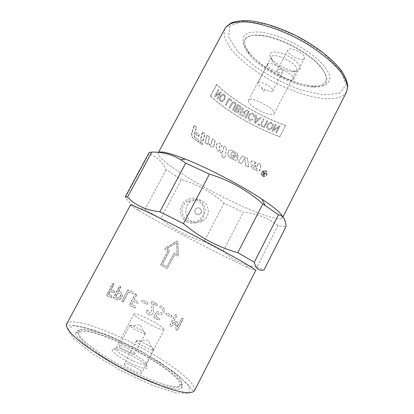 <?xml version="1.0" encoding="UTF-8"?>
<svg xmlns="http://www.w3.org/2000/svg" width="414" height="414" viewBox="0 0 414 414"><rect width="100%" height="100%" fill="white"/><g stroke="black" fill="none" stroke-linecap="round" stroke-linejoin="round"><path stroke-width="0.31" stroke-dasharray="2.07 1.55" d="M221.852 156.673L222.463 153.371L218.359 150.981C216.755 149.894 216.103 148.347 216.398 146.344L216.77 144.481L217.748 143.156L219.342 143.228L221.092 144.289L222.116 146.437L221.004 145.78L220.02 145.775L219.151 148.403L220.031 150.427L222.722 151.99L223.86 145.93L226.768 147.612L224.812 158.334L221.728 156.709L224.709 158.381L226.644 147.658L223.71 145.961L222.587 152.026L219.875 150.448L218.985 148.419L219.85 145.79L220.843 145.8L221.961 146.463L220.926 144.31L219.161 143.244L217.557 143.166L216.579 144.486L216.212 146.349C215.922 148.352 216.584 149.904 218.199 150.996L222.334 153.403L221.728 156.709M250.889 162.071L250.91 161.957C251.231 161.015 251.872 160.673 252.825 160.937L255.138 161.977L256.245 163.432L254.936 163.064L253.792 163.685L254.538 165.186L257.327 166.397L257.917 163.188L260.892 164.451L259.93 169.564C259.537 170.703 258.781 171.137 257.668 170.868L252.493 168.627L250.791 165.973L253.616 167.24L254.31 168.457L255.811 169.109L256.949 168.472L257.13 167.468L252.69 165.522C251.536 164.948 250.92 164.016 250.843 162.723L250.889 162.071L250.91 162.852C250.987 164.151 251.614 165.093 252.778 165.667L257.254 167.634L257.073 168.638L255.93 169.274L254.419 168.612L253.715 167.391L250.868 166.117L252.592 168.777L257.808 171.039C258.931 171.308 259.687 170.873 260.08 169.74L261.027 164.622L258.025 163.354L257.451 166.563L254.636 165.341L253.88 163.84L255.034 163.219L256.349 163.597L255.226 162.128L252.897 161.082C251.94 160.813 251.298 161.155 250.977 162.097L250.956 162.21M198.86 140.263L198.446 141.945L193.385 138.229C191.992 136.987 191.604 135.166 192.205 132.759L194.311 125.514L196.552 127.393L194.694 134.12C194.311 135.766 194.611 137.018 195.599 137.883L198.554 140.186L195.263 137.784C194.269 136.915 193.959 135.663 194.342 134.012L196.189 127.284L193.923 125.39L191.832 132.635C191.237 135.047 191.635 136.874 193.038 138.121L198.146 141.867L198.554 140.186M198.446 141.945L198.146 141.867M194.311 125.514L193.923 125.39M196.552 127.393L196.189 127.284M228.057 153.133L228.875 150.334L231.048 150.013L235.84 152.595C237.227 153.387 237.988 154.577 238.117 156.161L235.173 154.629L234.34 152.994L232.896 152.217L231.576 152.497L230.929 155.447L231.747 157.144L233.361 157.998L234.603 157.615L234.795 156.813L232.684 155.7L232.828 154.877L237.972 157.568L237.688 158.955C237.025 160.182 236.042 160.549 234.733 160.058L230.225 157.677C228.533 156.632 227.814 155.121 228.057 153.133L227.959 153.19C227.721 155.178 228.45 156.694 230.158 157.744L234.697 160.14C236.011 160.642 237.005 160.28 237.662 159.054L237.946 157.662L232.766 154.95L232.621 155.773L234.748 156.896L234.562 157.698L233.31 158.076L231.685 157.216L230.852 155.514L231.493 152.564L232.823 152.29L234.277 153.071L235.121 154.712L238.086 156.254C237.952 154.67 237.181 153.475 235.783 152.678L230.955 150.075L228.771 150.391L227.959 153.19M238.386 161.926L242.211 155.876L247.484 158.453L248.71 166.909L245.756 165.528L244.705 158.308L241.455 163.458L238.376 162.024L241.471 163.566L244.721 158.427L245.802 165.657L248.778 167.049L247.515 158.578L242.206 155.98L238.376 162.024M263.097 176.183L261.845 174.868C260.67 171.919 265.866 169.471 266.864 172.41C267.056 175.112 265.798 176.369 263.097 176.183M262.906 175.997L261.674 174.698C260.504 171.758 265.669 169.279 266.663 172.208C266.849 174.905 265.597 176.167 262.906 175.997M262.766 176.276C265.757 176.462 267.144 175.055 266.937 172.053C265.829 168.814 260.096 171.551 261.384 174.822L262.766 176.276M262.952 176.462C265.959 176.664 267.356 175.262 267.144 172.26C266.031 169.01 260.261 171.712 261.56 174.993L262.952 176.462M211.456 143.554L212.449 138.881L215.13 140.61L214.038 145.935L213.117 147.11L211.854 147.011L210.265 146.013L209.225 143.767L210.788 144.362L211.456 143.554L210.566 144.341L208.987 143.736L210.043 145.992L211.642 147.001L212.92 147.099L213.836 145.925L214.918 140.6L212.211 138.861L211.233 143.539M207.947 144.517L205.354 142.804L207.072 135.269L209.598 136.993L207.704 144.486L209.339 136.956L206.798 135.218L205.096 142.758L207.704 144.486M205.354 142.804L205.096 142.758M207.072 135.269L206.798 135.218M209.598 136.993L209.339 136.956M200.759 139.642L203.191 141.34L204.971 133.789L202.612 132.082L200.759 139.642L200.459 139.575L202.912 141.283L204.676 133.727L202.301 132.009L200.459 139.575M203.191 141.34L202.912 141.283M202.612 132.082L202.301 132.009M204.971 133.789L204.676 133.727M196.008 134.483L198.736 136.532L199.232 134.571L196.536 132.516L196.008 134.483L195.662 134.384L198.415 136.449L198.911 134.483L196.189 132.418L195.662 134.384M198.736 136.532L198.415 136.449M196.536 132.516L196.189 132.418M199.232 134.571L198.911 134.483M200.288 141.604L202.741 143.296L202.42 144.693L199.952 143.001L200.288 141.604L199.993 141.531L199.657 142.933L202.146 144.636L202.467 143.239L199.993 141.531M202.741 143.296L202.467 143.239M202.42 144.693L202.146 144.636M199.952 143.001L199.657 142.933M263.376 173.399L264.618 174.056L264.577 174.47L263.744 174.724L262.874 174.382L263.376 173.399L264.815 174.253L264.774 174.661L263.935 174.91L263.056 174.568L263.563 173.585M264.23 171.743L263.868 171.603L262.336 174.563L263.558 175.044L264.95 174.615L265.017 173.947L264.598 173.507L266.285 172.54L265.835 172.364L263.977 173.228L263.552 173.062L264.23 171.743L264.417 171.934L264.044 171.789L262.517 174.749L263.749 175.236L265.151 174.806L265.214 174.144L264.789 173.699L266.487 172.731L266.031 172.56L264.163 173.414L263.739 173.249L264.417 171.934M158.774 152.409L158.189 152.968C156.15 157.858 184.82 177.202 216.103 193.514C247.344 209.893 279.595 222.39 282.446 217.924L282.457 216.605M285.619 125.395C260.66 116.634 232.088 99.857 216.75 84.554L210.602 96.1C226.21 110.983 254.889 127.683 279.766 136.723L285.619 125.395L279.838 136.827C254.869 127.75 226.085 110.993 210.41 96.048L210.602 96.1M195.232 209.644C194.44 211.57 194.891 213.106 196.578 214.255C197.742 214.825 198.875 214.778 199.988 214.105C203.766 211.808 199.719 205.784 196.283 208.439L195.232 209.644M224.119 203.093L204.066 241.616C188.22 237.186 173.782 229.501 160.756 218.571L181.42 179.593C197.499 184.468 211.73 192.303 224.119 203.093L243.241 212.216C255.743 213.163 267.346 217.593 278.042 225.516C281.675 226.437 284.34 226.779 286.038 226.536M204.066 241.616L223.079 251.262L243.241 212.216M278.042 225.516L256.804 267.232L251.795 266.197C240.617 263.537 231.043 258.559 223.079 251.262M256.804 267.232L264.008 269.928M130.343 204.858C130.291 205.344 133.117 207.279 138.809 210.664C161.543 224.243 222.002 255.852 246.128 266.771C252.157 269.514 255.36 270.725 255.728 270.409M166.117 169.735L144.833 209.619L137.2 207.766C132.925 206.032 129.018 202.529 125.478 197.25L148.755 154.008C156.797 156.388 162.583 161.631 166.117 169.735L181.42 179.593M144.833 209.619L160.756 218.571M78.101 332.08C77.723 337.741 98.206 353.835 125.106 367.86C151.985 381.925 176.788 389.476 181.12 385.879L182.103 383.975L181.166 381.154C171.95 363.601 89.569 322.128 79.105 330.129L78.101 332.08M75.783 332.866C75.276 338.724 96.307 355.383 124.071 369.852C151.814 384.368 177.383 392.048 181.798 388.234L182.703 385.439C181.674 382.784 179.117 379.524 175.044 375.664C165.828 367.596 150.856 357.919 134.633 349.349C118.332 340.919 101.844 334.145 89.957 331.184C84.461 330.041 80.332 329.803 77.558 330.47L75.783 332.866M322.62 85.714C328.98 82.484 328.147 76.067 320.131 66.457C308.342 52.692 279.093 37.4 261.058 35.578C253.523 34.74 248.379 35.614 245.626 38.212C242.366 41.798 243.308 46.922 248.457 53.592C260.23 69.117 293.06 86.283 312.529 87.09C316.72 87.318 320.084 86.862 322.62 85.714M325.461 84.922C328.649 82.945 330.087 80 329.777 76.078C328.338 71.669 325.042 66.742 319.893 61.293C310.971 52.987 298.271 44.862 284.801 38.921C275.884 35.444 267.718 33.151 260.308 32.049C253.678 31.692 248.674 32.515 245.3 34.517C242.987 37.105 242.454 40.463 243.696 44.588L247.732 51.315C260.101 67.658 294.338 85.553 314.811 86.386C319.22 86.619 322.77 86.133 325.461 84.922M148.874 153.051L148.755 154.008M186.9 221.971L192.262 223.42C196.076 223.141 199.377 221.666 202.167 219.006C204.34 215.813 205.287 212.284 205.002 208.418C203.926 204.702 201.815 201.753 198.668 199.564L193.328 198.073C189.503 198.316 186.181 199.765 183.355 202.425C181.151 205.634 180.188 209.189 180.478 213.091C181.58 216.832 183.718 219.793 186.9 221.971M187.878 220.678C180.866 217.252 180.069 206.25 186.523 201.773C192.551 198.249 197.783 199.181 202.213 204.563C205.349 210.809 204.174 216.072 198.684 220.357C195.139 222.375 191.537 222.478 187.878 220.678M191.718 221.397C184.473 217.852 183.656 206.467 190.321 201.835C196.552 198.187 201.954 199.15 206.534 204.723C209.774 211.181 208.558 216.625 202.886 221.06C199.222 223.146 195.501 223.26 191.718 221.397M196.479 214.245L199.869 214.09C201.944 212.04 201.866 210.084 199.636 208.226C198.446 207.642 197.292 207.709 196.169 208.428C194.166 210.493 194.275 212.434 196.479 214.245M166.785 266.864L162.159 264.474L169.274 250.941L169.01 250.056L166.609 248.804L176.514 242.723L177.213 254.341L174.765 253.063L173.875 253.347L166.842 266.911L162.252 264.541L169.367 250.998L169.114 250.113L166.733 248.871L176.597 242.759L177.254 254.362L174.822 253.094L173.942 253.384L166.842 266.911M117.09 297.976L115.237 297.2L117.555 292.833L119.403 293.619C120.479 294.225 120.717 295.223 120.112 296.615L117.638 298.121L115.496 297.387L117.814 293.014L119.646 293.8C120.712 294.401 120.945 295.399 120.339 296.791L117.871 298.297L117.333 298.158M176.183 329.528L176.587 330.206L177.668 329.844L183.128 319.287L182.843 318.112L181.756 318.49L177.394 326.92L177.378 322.366L176.99 321.564L176.121 321.637L172.462 324.058L176.814 315.665L176.866 314.821L176.504 314.49L175.386 314.863L169.947 325.347L169.916 326.206L171.08 326.496L175.94 323.593L175.976 329.482L176.374 330.155L177.451 329.792L182.91 319.225L182.636 318.055L181.549 318.438L177.394 326.92M171.888 316.653L171.955 315.846L171.562 315.478L167.127 313.031L165.998 313.403L165.89 314.081L166.335 314.557L170.77 317.005L171.888 316.653L171.427 315.463L167.028 313.036L165.9 313.408L165.791 314.086L166.231 314.562L170.63 316.995L171.748 316.638M157.563 311.597L156.409 311.965L153.982 316.606L154.339 317.766L158.298 319.877L159.442 319.52L159.571 318.915L159.09 318.35L155.892 316.638L157.522 313.522L159.038 314.329C160.958 315.121 162.49 314.63 163.633 312.865L164.622 309.636L162.852 307.017L160.58 305.817L159.338 306.396L159.788 307.338L162.045 308.534L162.956 309.967L162.138 312.058C161.558 312.948 160.787 313.196 159.82 312.798L157.563 311.597L156.368 312.006L153.842 316.896L154.293 317.807L158.22 319.903L159.359 319.546L159.488 318.935L159.017 318.376L155.892 316.638M146.634 310.898C146.608 312.787 147.213 314.05 148.455 314.692C150.344 315.458 151.871 315.002 153.035 313.326L153.48 311.147L152.828 303.71L156.192 305.454L157.346 305.092L156.989 303.933L152.414 301.573L151.627 301.537L151.162 302.443L151.591 312.41L149.252 313.165L147.865 310.257L147.099 310.205L146.654 310.976C146.623 312.86 147.218 314.123 148.45 314.759C150.329 315.515 151.845 315.054 153.014 313.377L153.48 311.147M147.663 303.788L147.312 302.644L142.763 300.378L142.214 300.269L141.619 300.781L141.961 301.904L146.515 304.166L147.705 303.866L147.358 302.722L142.84 300.476L142.302 300.367L141.702 300.885L142.038 302.003L146.556 304.249L147.255 304.326L147.705 303.866M136.294 293.604L135.161 294.028L129.623 304.518L129.955 305.62L134.912 307.845L135.58 307.333L135.243 306.205L131.502 304.43L133.153 301.299L136.889 303.074L137.381 303.188L138.033 302.675L137.691 301.547L133.96 299.767L136.62 294.721L136.294 293.604M127.46 290.447L121.882 300.994L122.177 302.075L123.289 301.62L128.459 291.854L132.444 293.614L133.173 293.086L132.858 291.979L128.573 289.991L127.46 290.447L122.083 301.159L122.694 302.324L123.481 301.78L128.459 291.854M167.82 250.936L160.699 264.479L160.963 265.358L166.749 268.339L167.639 268.055L174.729 254.538L177.632 256.054L178.429 255.909L177.751 241.553L176.773 241.041L164.974 248.312L164.984 249.456L167.929 250.993L165.108 249.528L165.103 248.379L176.892 241.057L177.834 241.59L178.455 255.924L177.668 256.075L174.78 254.569L167.468 268.344L166.801 268.386L161.056 265.431L160.798 264.546L167.929 250.993M113.472 283.44L112.458 283.988L106.719 294.763L106.905 295.777L110.895 297.293L111.713 296.714L111.495 295.668L108.349 294.432L110.062 291.218L113.436 292.532L114.243 291.953L114.026 290.907L110.9 289.645L113.653 284.475L113.472 283.44M113.503 297.438L113.746 298.484L117.198 299.772C118.999 299.824 120.433 298.975 121.488 297.216C122.591 294.809 122.171 293.091 120.226 292.067L118.378 291.275L120.469 287.342L120.231 286.276L119.165 286.778L113.503 297.438L114.01 298.675L117.426 299.953C119.222 300.005 120.645 299.146 121.706 297.387C122.813 294.975 122.399 293.262 120.469 292.248L118.378 291.275M118.642 291.461L120.728 287.523L120.495 286.457L119.434 286.964L113.767 297.635M117.814 293.014L117.555 292.833M115.496 297.387L115.237 297.2M108.665 294.644L110.378 291.43L113.721 292.729L114.528 292.149L114.316 291.104L111.211 289.857L113.969 284.677L113.793 283.647L112.784 284.201L107.04 294.98L107.221 295.989L111.18 297.495L111.997 296.916L111.78 295.87L108.349 294.432M110.378 291.43L110.062 291.218M111.211 289.857L110.9 289.645M128.656 292.005L132.609 293.754L133.334 293.226L133.029 292.118L128.77 290.147L127.667 290.607M131.631 304.559L133.287 301.423L136.993 303.193L137.479 303.302L138.131 302.789L137.8 301.661L134.095 299.891L136.755 294.846L136.439 293.728L135.306 294.152L129.768 304.652L130.094 305.755L134.54 307.85L135.011 307.964L135.678 307.447L135.347 306.319L131.502 304.43M153.459 311.199L152.828 303.71M152.838 303.772L156.176 305.501L157.299 305.185L156.973 303.979L152.435 301.635L151.653 301.604L151.162 302.443M151.188 302.51L151.581 312.466L149.252 313.232L148.331 310.966M148.341 311.038L147.881 310.329L147.12 310.283L146.654 310.976M155.84 316.679L157.522 313.522M157.47 313.558L158.976 314.355C160.886 315.142 162.407 314.65 163.551 312.88L164.544 309.641L162.79 307.043L160.539 305.848L159.302 306.438L159.747 307.369L161.988 308.559L162.888 309.982L162.065 312.084C161.486 312.968 160.72 313.217 159.763 312.824L157.517 311.633M177.187 326.874L177.378 322.366M177.187 322.32L176.804 321.523L176.121 321.637M175.934 321.6L172.462 324.058M172.291 324.033L176.649 315.634L176.7 314.785L176.343 314.459L175.231 314.831L169.787 325.326L169.75 326.185L171.08 326.496M170.91 326.47L175.94 323.593M175.753 323.551L175.976 329.482M270.937 70.98C286.255 80.321 304.714 86.588 316.141 85.941C328.204 84.622 329.435 77.842 319.836 65.603C308.27 52.081 279.636 37.11 261.933 35.33C254.532 34.512 249.476 35.376 246.754 37.928C239.866 44.262 252.142 59.704 270.937 70.98M279.502 65.283C285.06 68.605 290.204 70.499 294.934 70.98C304.523 71.917 300.631 62.504 287.999 55.983C275.434 49.333 265.488 51.512 271.729 58.845C273.55 61.055 276.143 63.202 279.502 65.283M268.029 63.901L267.692 64.279C265.659 67.394 281.111 75.534 282.514 72.093C284.511 69.329 270.673 61.489 268.029 63.901M303.824 59.026L304.383 58.446C306.914 54.674 289.557 45.695 287.921 49.923C285.665 53.334 300.285 61.681 303.824 59.026M293.133 79.602C289.769 81.91 275.067 73.583 277.137 70.53C278.57 66.685 295.989 75.71 293.655 79.084L293.133 79.602M258.191 82.614C260.691 80.497 274.596 88.317 272.748 90.785C271.962 91.763 269.814 91.572 266.321 90.205L262 87.928C258.895 85.817 257.518 84.161 257.875 82.95L258.191 82.614M279.181 66.975C276.335 65.215 274.14 63.404 272.609 61.551C271.139 59.719 270.673 58.245 271.201 57.132C273.504 50.943 300.409 65.014 296.641 70.432C296.031 71.503 294.556 71.958 292.212 71.798C288.232 71.389 283.885 69.78 279.181 66.975M257.063 109.234C250.9 105.42 248.043 102.455 248.498 100.328C250.118 95.406 277.245 109.591 274.13 113.731C273.168 116.008 264.318 113.612 257.063 109.234M135.124 374.484C161.108 386.805 180.437 390.614 179.883 384.709L179.008 381.956C170.278 364.791 89.833 324.328 79.767 332.375C72.108 335.733 100.814 358.571 135.124 374.484M131.548 363.761C139.828 367.554 144.962 368.988 146.954 368.056C152.062 364.77 112.018 343.837 112.235 349.908C111.868 352.097 121.421 359.026 131.548 363.761M124.329 364.185C124.707 366.99 141.21 375.255 141.764 372.921C143.301 370.83 125.178 361.303 124.345 363.761L124.329 364.185M134.669 353.587C134.095 351.238 119.646 344.034 119.139 345.856C117.767 347.429 134.167 355.962 134.679 353.944L134.669 353.587M145.293 333.254L145.04 333.689C143.192 334.17 130.56 327.588 129.898 325.802L129.846 325.487C130.172 324.012 144.543 331.247 145.293 333.254M136.361 341.183L136.346 340.836C136.92 338.859 154.981 348.345 153.697 349.949L153.283 350.151C150.975 350.694 137.282 343.501 136.413 341.286L136.361 341.183M132.563 360.682C123.802 356.573 115.501 350.606 115.754 348.712L115.827 348.397C117.203 344.474 148.579 360.879 146.147 364.248L145.93 364.491C144.181 365.246 139.725 363.978 132.563 360.682M151.126 325.13C158.816 328.814 163.152 330.315 164.13 329.627C164.922 328.587 156.073 322.796 147.161 318.444C139.513 314.749 135.124 313.227 133.991 313.869C133.101 314.811 141.909 320.643 151.126 325.13M255.629 120.929L256.018 118.627L257.994 119.641L255.283 122.368L256.023 118.611L258 119.63L255.288 122.358L255.635 120.914M216.75 84.554L216.558 84.508C231.964 99.867 260.634 116.707 285.691 125.499M210.41 96.048L216.558 84.508M220.895 100.752C219.943 100.1 219.948 98.749 220.91 96.7L222.675 94.982L223.803 95.246C224.73 96.038 224.755 97.352 223.881 99.194L222.08 100.995L220.926 100.757C219.974 100.105 219.979 98.755 220.941 96.7L222.706 94.987L223.834 95.251C224.761 96.043 224.781 97.357 223.907 99.2L222.111 101L220.926 100.757M235.406 110.828L236.477 108.799L238.262 110.041L238.324 111.304L237.895 111.806L235.406 110.828L236.497 108.794L238.283 110.036L238.34 111.299L237.91 111.801L235.426 110.823M236.896 108.002L238.112 105.694L239.903 106.879L240.099 108.504L239.665 109.017L238.128 108.789L236.896 108.002L238.133 105.689L239.918 106.874L240.12 108.499L239.68 109.011L238.143 108.789L236.917 107.997M240.446 114.041L241.616 111.821L243.184 112.763C244.105 113.343 244.363 113.99 243.96 114.704L243.691 115.066L242.195 115.087L240.446 114.041L241.631 111.816L243.194 112.758C244.12 113.332 244.379 113.979 243.975 114.699L243.701 115.061L242.211 115.082L240.446 114.041M268.541 128.759L267.408 126.813L267.998 125.054C268.96 123.424 270.078 122.844 271.351 123.325L272.469 125.09L271.946 126.901C270.984 128.604 269.85 129.225 268.541 128.759L267.403 126.798L267.993 125.038C268.955 123.408 270.078 122.829 271.346 123.31L272.464 125.069L271.941 126.881C270.979 128.588 269.845 129.204 268.536 128.744L268.541 128.759M276.216 124.583L275.481 124.283L271.982 131.026L272.769 131.352L278.565 127.274L275.812 132.583L276.542 132.868L280.045 126.104L279.264 125.799L273.473 129.882L276.216 124.583L275.47 124.262L271.982 131.026M254.522 122.854L255.35 123.284L261.229 117.783L260.349 117.343L258.615 119.03L256.178 117.778L256.602 115.423L255.79 115.009L254.517 122.87L255.345 123.294L261.229 117.799L260.344 117.359L258.615 119.046L256.173 117.793L256.597 115.434L255.795 114.999L254.517 122.87M252.695 114.176C253.575 114.662 253.839 115.532 253.487 116.789L254.367 116.971C254.776 115.315 254.372 114.14 253.156 113.452C251.691 112.712 250.413 113.038 249.321 114.435L248.638 115.475C247.603 117.747 247.903 119.382 249.538 120.381C250.734 120.981 251.831 120.738 252.835 119.651L252.193 119.041L249.921 119.61C248.705 118.689 248.535 117.457 249.414 115.915L249.994 114.999C250.874 113.953 251.774 113.679 252.695 114.176L252.706 114.166C253.58 114.652 253.844 115.522 253.492 116.779L254.367 116.971M249.311 111.449L248.571 111.024L245.052 117.721L245.797 118.15L249.326 111.444L248.581 111.019L245.052 117.721M224.217 94.475L222.597 94.097L220.32 96.229C219.151 98.641 219.203 100.405 220.476 101.528L222.214 101.875L224.507 99.665C225.573 97.347 225.475 95.618 224.217 94.475L222.634 94.102L220.357 96.234C219.187 98.646 219.234 100.411 220.507 101.528L222.246 101.88L224.538 99.665C225.599 97.352 225.506 95.624 224.248 94.48M218.664 89.942L218.173 89.496L214.514 96.379L215.042 96.845L220.02 93.285L217.164 98.667L217.686 99.106L221.324 92.26L220.766 91.784L215.792 95.339L218.701 89.947L218.209 89.507L214.514 96.379M231.912 100.421L228.885 98.227L225.294 105.006L225.93 105.466L229.092 99.489L231.493 101.218L231.938 100.421L228.911 98.227L225.294 105.006M234.531 106.103L232.477 109.989L233.165 110.44L235.219 106.548C236.316 104.706 236.161 103.272 234.759 102.242L232.823 101.901L231.198 103.826L229.139 107.728L229.801 108.183L233.03 102.827L234.277 103.008C235.297 103.536 235.385 104.571 234.531 106.103L232.502 109.984L233.165 110.44M239.856 105.751L237.838 104.447L234.288 111.175L236.285 112.448L238.324 112.582L238.971 111.842L238.966 109.948L240.218 109.7L240.839 108.96C241.481 107.588 241.155 106.522 239.856 105.751L237.859 104.442L234.288 111.175M244.125 112.396L247.748 110.538L246.822 109.995L245.352 110.952C244.234 111.692 243.546 111.966 243.297 111.77L242.035 111.045L243.598 108.07L242.863 107.635L239.333 114.342L241.776 115.811C242.816 116.474 243.649 116.463 244.265 115.77L244.721 115.149C245.248 114.16 245.047 113.245 244.11 112.401L247.738 110.543L246.806 110.005L245.336 110.962C244.219 111.702 243.53 111.971 243.282 111.775L242.019 111.05L243.582 108.075L242.878 107.624L239.333 114.342L241.792 115.806C242.832 116.469 243.66 116.453 244.281 115.765L244.736 115.144C245.264 114.15 245.062 113.239 244.125 112.396L244.11 112.401M264.106 119.206L263.335 118.834L260.251 124.743L258.32 123.796L257.906 124.588L262.548 126.834L262.962 126.042L261.027 125.116L264.106 119.191L263.335 118.818L260.251 124.743M267.76 120.919L266.983 120.562L263.49 127.274L264.261 127.631L267.76 120.919L266.983 120.546L263.49 127.274M271.755 122.565C269.85 121.995 268.329 122.71 267.19 124.702L266.554 126.648C266.466 128.04 266.994 128.997 268.137 129.525C269.985 130.141 271.522 129.375 272.748 127.227L273.344 124.95L271.75 122.549C269.85 121.98 268.329 122.694 267.185 124.686L266.554 126.632C266.466 128.024 266.994 128.982 268.132 129.51C269.98 130.125 271.512 129.359 272.743 127.212L273.338 124.935L271.75 122.549M263.485 127.258L264.261 127.631M264.261 127.615L267.754 120.898M260.251 124.728L258.32 123.796M258.326 123.781L257.906 124.588M257.912 124.573L262.548 126.834M262.548 126.819L262.962 126.027L261.027 125.1L264.106 119.191M234.308 111.169L236.301 112.442L238.34 112.577L238.992 111.837L238.966 109.948M238.981 109.943L240.234 109.694L240.86 108.954C241.502 107.583 241.171 106.517 239.877 105.746M233.185 110.44L235.24 106.548C236.337 104.706 236.187 103.267 234.785 102.242L232.844 101.901L231.224 103.826L229.139 107.728L229.801 108.183M229.822 108.183L233.051 102.827L234.298 103.008C235.323 103.536 235.406 104.566 234.552 106.098M225.325 105.006L225.93 105.466M225.956 105.466L229.092 99.489M229.118 99.495L231.493 101.218M231.519 101.218L231.938 100.421M214.55 96.39L215.042 96.845M215.078 96.855L220.02 93.285M220.057 93.29L217.164 98.667M217.195 98.672L217.686 99.106M217.723 99.112L221.324 92.26M221.361 92.265L220.766 91.784M220.802 91.789L215.792 95.339M215.829 95.344L218.701 89.947M245.067 117.716L245.797 118.15M245.812 118.14L249.326 111.444M254.372 116.96C254.786 115.299 254.382 114.129 253.166 113.441C251.702 112.701 250.423 113.027 249.337 114.424L248.648 115.465C247.613 117.742 247.914 119.372 249.549 120.37C250.744 120.971 251.841 120.728 252.84 119.641L252.835 119.651M252.84 119.641L252.193 119.041M252.204 119.03L249.932 119.599C248.716 118.678 248.545 117.447 249.425 115.904L250.004 114.988C250.884 113.943 251.784 113.669 252.706 114.166M271.972 131.01L272.769 131.352L278.565 127.274M278.555 127.253L275.812 132.583M275.802 132.563L276.542 132.868M276.531 132.853L280.045 126.104M280.035 126.084L279.264 125.799M279.253 125.778L273.473 129.882M273.463 129.861L276.21 124.567M193.385 138.229L193.038 138.121M192.205 132.759L191.832 132.635M194.694 134.12L194.342 134.012M195.599 137.883L195.263 137.784M346.528 92.022L342.135 96.348C337.664 98.221 331.95 99.029 324.995 98.77C310.319 97.414 291.849 91.277 274.265 82.257C256.825 72.968 241.243 61.298 231.752 50.022C227.571 44.458 224.973 39.304 223.958 34.564L224.999 28.488M229.941 25.901L228.507 36.975L237.786 51.445L255.112 66.587C269.618 76.248 284.941 84.078 301.087 90.066L322.956 94.915L339.201 93.409L346.083 85.041L340.784 70.603L322.972 52.78L296.134 35.878L267.092 24.39L243.323 21.036L229.941 25.901M67.498 328.928L73.63 338.74L92.669 353.779L120.976 370.644L151.327 384.901L175.764 392.912L188.955 393.3L189.452 386.919L178.848 375.86L160.177 362.473L136.858 348.935L112.334 337.156L90.123 328.892L73.94 325.74L67.498 328.928M66.509 323.789L69.847 321.921C73.728 321.652 78.986 322.335 85.62 323.971C99.764 327.94 118.388 335.775 136.76 345.281C150.706 352.687 163.163 360.227 174.118 367.906C180.799 372.848 186.191 377.402 190.29 381.568C193.498 385.403 194.901 388.446 194.497 390.702C194.233 391.432 193.452 391.189 192.158 389.972L189.058 385.584L173.466 371.518L142.344 351.843L107.226 334.952L81.967 326.605L71.767 325.254L69.112 325.295C67.011 325.052 66.147 324.55 66.509 323.789M114.01 298.675L113.746 298.484M120.728 287.523L120.469 287.342M119.434 286.964L119.165 286.778M107.04 294.98L106.719 294.763M112.784 284.201L112.458 283.988M107.221 295.989L106.905 295.777M110.947 297.438L110.662 297.236M111.997 296.916L111.713 296.714M111.78 295.87L111.495 295.668M113.483 292.672L113.193 292.47M114.528 292.149L114.243 291.953M114.316 291.104L114.026 290.907M113.969 284.677L113.653 284.475M158.505 152.383L158.189 152.968M282.891 217.045L282.446 217.924M246.128 266.771L251.795 266.197M138.809 210.664L137.2 207.766M78.101 332.023L75.783 332.815M181.12 385.879L181.798 388.234M312.529 87.09L314.811 86.386M248.457 53.592L247.732 51.315M190.321 201.835L186.523 201.773M202.886 221.06L198.684 220.357M120.226 286.39L119.956 286.203M111.18 297.495L110.895 297.293M113.721 292.729L113.436 292.532M113.571 283.595L113.245 283.383M293.655 79.084L304.383 58.446M277.137 70.53L287.921 49.923M272.748 90.785L282.514 72.093M257.875 82.95L267.692 64.279M262 87.928L263.009 91.266L266.321 90.205M274.13 113.731L296.641 70.432M248.498 100.328L271.201 57.132M292.212 71.798L294.934 70.98M272.609 61.551L271.729 58.845M261.933 35.33L261.058 35.578M319.836 65.603L320.131 66.457M129.846 325.487L119.139 345.856M145.33 333.549L134.679 353.944M145.04 333.689L140.072 324.778L129.898 325.802M136.346 340.836L124.345 363.761M153.697 349.949L141.764 372.921M153.283 350.151L147.803 340.054L136.413 341.286M115.754 348.712L112.235 349.908M145.93 364.491L146.954 368.056M133.991 313.869L115.827 348.397M164.13 329.627L146.147 364.248M179.883 384.709L182.103 383.975M79.767 332.375L79.105 330.129"/><path stroke-width="0.62" d="M282.457 216.605C281.375 213.386 274.56 207.58 262 199.186C241.859 185.772 207.761 167.944 185.244 159.059C170.304 153.206 161.481 150.991 158.774 152.409M278.462 214.814L254.289 262.217C255.961 268.681 259.2 271.253 264.008 269.928L286.038 226.536C285.572 219.379 283.047 215.471 278.462 214.814L262.823 203.916C247.417 190.29 229.625 180.359 209.453 174.128L185.679 163.106L180.727 159.726C172.131 154.474 162.474 151.928 151.757 152.088L149.335 152.569L148.874 153.051L125.313 196.821L125.478 197.25M254.289 262.217L237.781 252.659L262.823 203.916M209.453 174.128L183.438 223.612C199.858 237.46 217.971 247.142 237.781 252.659M183.438 223.612L159.851 211.756L185.679 163.106M151.757 152.088L127.528 197.136C135.466 205.422 146.24 210.296 159.851 211.756M127.528 197.136L125.313 196.821M130.633 204.795L66.199 324.85C66.421 327.065 68.119 329.989 71.291 333.622C75.332 337.627 80.751 342.13 87.551 347.123C98.915 355.041 112.096 362.912 127.082 370.737C142.131 378.298 155.778 384.166 168.022 388.358C175.464 390.671 181.632 392.125 186.533 392.72C190.621 392.829 193.276 392.156 194.497 390.702L255.728 270.409L254.626 269.286L244.26 262.843C233.418 256.556 215.979 247.023 196.919 237.005C177.797 226.991 159.162 217.593 146.53 211.57L133.241 205.618L130.633 204.795M158.505 152.383L224.999 28.488L226.132 26.848L230.821 23.614C235.193 22.175 240.793 21.642 247.613 22.014C262.119 23.541 281.468 30.051 299.86 39.863C318.061 49.939 333.311 62.214 341.436 72.916C344.914 78.106 346.948 82.753 347.537 86.852L346.528 92.022L282.891 217.045M185.244 159.059L180.727 159.726M262 199.186L265.069 205.375M224.999 28.488L226.308 26.563L231.447 22.806C236.099 21.13 241.89 20.426 248.809 20.7C263.449 22.051 282.602 28.431 300.771 38.129C318.744 48.107 333.793 60.325 341.84 71.311C345.297 76.688 347.284 81.636 347.801 86.153L346.528 92.022"/></g></svg>

